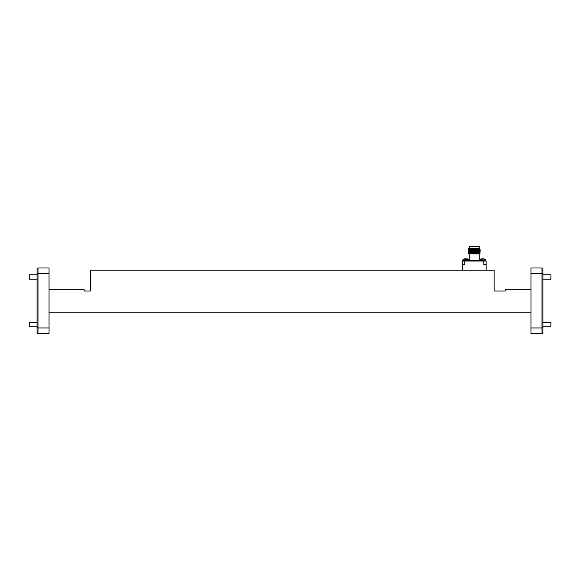 <?xml version="1.0" encoding="UTF-8"?>
<svg xmlns="http://www.w3.org/2000/svg" width="580" height="580" viewBox="0 0 580 580"><rect width="100%" height="100%" fill="white"/><g stroke="black" fill="none" stroke-linecap="round" stroke-linejoin="round"><path stroke-width="0.87" d="M551 322.596L550.761 326.794L551 322.596M551 275.007L550.761 279.205L551 275.007M29.239 279.205L29.239 274.768L29.239 279.205L37.055 279.205M29.239 326.794L29.239 322.357L29.239 326.794L37.055 326.794M468.582 253.46L480.204 253.126L469.024 253.902L468.582 253.46L469.176 252.974L468.307 252.3L469.176 251.655L468.321 251.155L472.2 251.394M480.204 249.045L479.334 249.668L469.176 250.328L468.307 249.654L469.169 249.161L468.654 248.697L469.024 248.334L479.073 248.334L468.654 248.697M478.123 250.132L480.197 250.495L468.307 251.14L480.204 250.313L479.334 249.806L469.169 250.313M469.176 251.792L479.348 251.14L480.204 251.807L479.334 252.314L469.169 252.96M480.008 249.045L468.307 249.654M480.204 249.161L468.307 249.82M469.176 250.466L468.307 250.981M480.204 251.64L468.307 252.3M480.204 251.807L468.307 252.467M469.263 248.334L469.495 246.427L479.254 246.667L469.263 246.667M480.08 248.921L479.254 248.334L479.254 246.667M478.493 249.016L479.377 249.045M479.254 253.902L479.254 260.565A0.478 0.478 0 0 0 479.733 261.043M469.263 253.902L469.263 260.565L479.254 260.565M479.515 253.88L473.468 253.902M479.841 261.043L479.406 260.043L479.406 260.608L485.764 260.608L485.337 261.043M481.371 258.839L481.371 258.839A4.807 4.792 0 0 0 480.443 259.188L480.356 259.188A4.814 4.814 0 0 0 479.566 259.702L485.764 260.043L485.764 260.608L485.605 259.702A4.814 4.814 0 0 0 484.822 259.188L484.735 259.188A4.807 4.792 0 0 0 483.8 258.839L483.749 258.832A4.771 4.386 -77.1 0 0 483.445 258.789A4.771 4.386 -77.1 0 1 483.749 258.832L483.8 258.839M468.676 261.043L469.111 260.043L469.111 260.608L462.753 260.608L463.181 261.043M469.111 260.043L462.753 260.043L462.753 260.608L462.912 259.702L468.945 259.702A4.814 4.814 0 0 0 468.161 259.188L468.075 259.188A4.807 4.792 180 0 0 467.139 258.839L467.088 258.832A4.771 4.386 102.9 0 0 466.791 258.789L466.791 258.789M468.785 261.043A0.478 0.478 0 0 0 469.263 260.565M462.361 264.371L462.361 261.043L464.739 261.043L464.739 264.371L462.361 264.371L462.361 270.222M464.739 261.043L483.778 261.043L483.778 264.371L486.156 264.371L486.156 270.222M491.311 270.222L90.393 270.222L90.393 291.037L84.122 291.037L84.122 289.318L49.046 289.318L49.046 312.243L530.968 312.243L530.968 289.318L505.224 289.318L505.224 291.037L494.116 291.037L494.116 270.222L491.311 270.222M49.046 289.318L49.046 273.615L37.99 273.615L37.99 327.946L49.046 327.946L49.046 312.243M49.046 327.946L49.046 333.572L37.99 333.572L37.055 332.63L37.055 268.931L37.99 267.989L49.046 267.989L49.046 273.615M37.055 327.562L37.99 327.946L37.99 333.572M37.99 267.989L37.99 273.615L37.055 273.999M542.945 273.999L542.945 268.931L542.01 267.989L542.01 273.615L542.945 273.999L542.945 332.63L542.01 333.572L542.01 327.946L542.945 327.562M542.01 333.572L530.954 333.572L530.954 327.946L542.01 327.946L542.01 273.615L530.954 273.615L530.954 267.989L542.01 267.989M530.954 273.615L530.954 289.318M530.954 312.243L530.954 327.946M483.778 261.043L486.156 261.043L486.156 264.371M466.545 259.188L466.581 258.839A4.771 1.82 95.4 0 1 466.719 258.789A4.771 1.82 95.4 0 0 466.588 258.832L465.283 258.839A4.771 1.82 -95.4 0 0 465.138 258.789L465.138 258.789M464.768 258.832L464.718 258.839A4.807 4.792 180 0 0 463.783 259.188L463.696 259.188A4.814 4.814 0 0 0 462.912 259.702A4.814 4.814 0 0 1 463.696 259.188M481.936 258.839L481.936 258.839A4.771 1.82 84.6 0 0 481.799 258.789L481.799 258.789A4.771 1.82 84.6 0 1 481.929 258.832L483.249 258.832A4.771 1.82 -84.6 0 1 483.372 258.789L483.372 258.789M479.363 248.334L469.169 248.994M469.568 249.074L470.025 249.117M479.348 251.14L469.169 251.64M479.348 253.786L475.419 253.902M479.334 253.634L480.197 253.134L477.043 253.185M479.428 253.902L478.609 253.902M479.348 248.501L469.176 249.146M480.197 252.952L479.334 252.452L469.176 253.112M472.272 250.234L470.496 250.234M480.356 259.188A4.814 4.814 0 0 0 479.566 259.702L485.764 260.043M542.945 322.357L550.761 322.357M542.945 274.768L550.761 274.768M37.055 322.357L29.239 322.357M37.055 274.768L29.239 274.768M479.334 250.988L480.197 250.495M542.945 279.205L550.761 279.205M542.945 326.794L550.761 326.794"/></g></svg>
